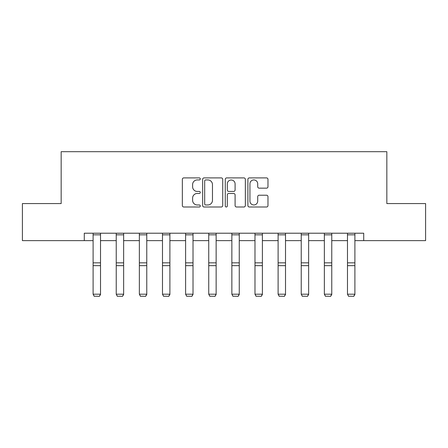 <?xml version="1.0" encoding="UTF-8"?>
<svg xmlns="http://www.w3.org/2000/svg" width="448" height="448" viewBox="0 0 448 448"><rect width="100%" height="100%" fill="white"/><g stroke="black" fill="none" stroke-linecap="round" stroke-linejoin="round"><path stroke-width="0.67" d="M200.284 178.92A1.019 1.019 0 0 0 199.265 177.901L183.803 177.901A1.456 1.456 0 0 0 182.347 179.357L182.347 205.548A1.456 1.456 0 0 0 183.803 207.004L199.265 207.004A1.019 1.019 0 0 0 200.284 205.985A1.019 1.019 0 0 0 199.265 204.966L197.266 204.966A4.654 4.654 0 0 1 192.606 200.306L192.606 198.128A4.654 4.654 0 0 1 197.266 193.469L199.265 193.469A1.019 1.019 0 0 0 200.284 192.45A1.019 1.019 0 0 0 199.265 191.43L197.266 191.43A4.654 4.654 0 0 1 192.606 186.777L192.606 184.593A4.654 4.654 0 0 1 197.266 179.939L199.265 179.939A1.019 1.019 0 0 0 200.284 178.92M266.521 188.16A1.456 1.456 0 0 0 267.977 186.704L267.977 179.357A1.456 1.456 0 0 0 266.521 177.901L249.351 177.901A1.456 1.456 0 0 0 247.901 179.357L247.901 205.548A1.456 1.456 0 0 0 249.351 207.004L266.521 207.004A1.456 1.456 0 0 0 267.977 205.548L267.977 196.672A1.456 1.456 0 0 0 266.521 195.216L259.174 195.216A1.456 1.456 0 0 0 257.718 196.672L257.718 201.074A3.892 3.892 0 0 1 253.826 204.966A3.892 3.892 0 0 1 249.934 201.074L249.934 183.831A3.892 3.892 0 0 1 253.826 179.939A3.892 3.892 0 0 1 257.718 183.831L257.718 186.704A1.456 1.456 0 0 0 259.174 188.16L266.521 188.16M84.286 240.626L22.4 240.626L22.4 203.571L61.163 203.571L61.163 151.687L386.837 151.687L386.837 203.571L425.6 203.571L425.6 240.626L363.714 240.626L363.714 233.218L84.286 233.218L84.286 240.626L93.106 240.626M222.729 179.357A1.456 1.456 0 0 0 221.273 177.901L204.103 177.901A1.456 1.456 0 0 0 202.647 179.357L202.647 205.548A1.456 1.456 0 0 0 204.103 207.004L221.273 207.004A1.456 1.456 0 0 0 222.729 205.548L222.729 179.357M226.727 177.901L243.897 177.901A1.456 1.456 0 0 1 245.353 179.357L245.353 205.548A1.456 1.456 0 0 1 243.897 207.004L236.55 207.004A1.456 1.456 0 0 1 235.094 205.548L235.094 194.925A1.456 1.456 0 0 0 233.638 193.469L228.766 193.469A1.456 1.456 0 0 0 227.31 194.925L227.31 205.985A1.019 1.019 0 0 1 226.29 207.004A1.019 1.019 0 0 1 225.271 205.985L225.271 179.357A1.456 1.456 0 0 1 226.727 177.901M100.52 240.626L116.234 240.626M123.642 240.626L139.356 240.626M146.77 240.626L162.484 240.626M169.893 240.626L185.606 240.626M193.021 240.626L208.734 240.626M216.143 240.626L231.857 240.626M239.266 240.626L254.979 240.626M262.394 240.626L278.107 240.626M285.516 240.626L301.23 240.626M308.644 240.626L324.358 240.626M331.766 240.626L347.48 240.626M354.894 240.626L363.714 240.626M205.705 179.939A1.019 1.019 0 0 0 204.686 180.958L204.686 203.946A1.019 1.019 0 0 0 205.705 204.966L207.81 204.966A4.654 4.654 0 0 0 212.47 200.306L212.47 184.593A4.654 4.654 0 0 0 207.81 179.939L205.705 179.939M235.094 183.904A3.892 3.892 0 0 0 231.202 180.012A3.892 3.892 0 0 0 227.31 183.904L227.31 189.98A1.456 1.456 0 0 0 228.766 191.43L233.638 191.43A1.456 1.456 0 0 0 235.094 189.98L235.094 183.904M100.52 233.218L100.52 294.47L99.406 296.313L94.22 296.206L99.406 296.313M94.22 296.313L93.106 294.202L100.52 294.202L99.406 296.206M93.106 233.218L93.106 294.202L94.22 296.206M123.642 233.218L123.642 294.47L122.534 296.313L117.342 296.206L122.534 296.313M117.342 296.313L116.234 294.202L123.642 294.202L122.534 296.206M116.234 233.218L116.234 294.202L117.342 296.206M146.77 233.218L146.77 294.47L145.656 296.313L140.47 296.206L145.656 296.313M140.47 296.313L139.356 294.202L146.77 294.202L145.656 296.206M139.356 233.218L139.356 294.202L140.47 296.206M169.893 233.218L169.893 294.47L168.784 296.313L163.593 296.206L168.784 296.313M163.593 296.313L162.484 294.202L169.893 294.202L168.784 296.206M162.484 233.218L162.484 294.202L163.593 296.206M193.021 233.218L193.021 294.47L191.906 296.313L186.721 296.206L191.906 296.313M186.721 296.313L185.606 294.202L193.021 294.202L191.906 296.206M185.606 233.218L185.606 294.202L186.721 296.206M216.143 233.218L216.143 294.47L215.034 296.313L209.843 296.206L215.034 296.313M209.843 296.313L208.734 294.202L216.143 294.202L215.034 296.206M208.734 233.218L208.734 294.202L209.843 296.206M239.266 233.218L239.266 294.47L238.157 296.313L232.966 296.206L238.157 296.313M232.966 296.313L231.857 294.202L239.266 294.202L238.157 296.206M231.857 233.218L231.857 294.202L232.966 296.206M262.394 233.218L262.394 294.47L261.279 296.313L256.094 296.206L261.279 296.313M256.094 296.313L254.979 294.202L262.394 294.202L261.279 296.206M254.979 233.218L254.979 294.202L256.094 296.206M285.516 233.218L285.516 294.47L284.407 296.313L279.216 296.206L284.407 296.313M279.216 296.313L278.107 294.202L285.516 294.202L284.407 296.206M278.107 233.218L278.107 294.202L279.216 296.206M308.644 233.218L308.644 294.47L307.53 296.313L302.344 296.206L307.53 296.313M302.344 296.313L301.23 294.202L308.644 294.202L307.53 296.206M301.23 233.218L301.23 294.202L302.344 296.206M331.766 233.218L331.766 294.47L330.658 296.313L325.466 296.206L330.658 296.313M325.466 296.313L324.358 294.202L331.766 294.202L330.658 296.206M324.358 233.218L324.358 294.202L325.466 296.206M354.894 233.218L354.894 294.47L353.78 296.313L348.594 296.206L353.78 296.313M348.594 296.313L347.48 294.202L354.894 294.202L353.78 296.206M347.48 233.218L347.48 294.202L348.594 296.206M100.52 233.246L93.106 233.246M100.52 262.842L93.106 262.842M100.52 265.653L93.106 265.653M100.52 234.836L93.106 234.836M123.642 233.246L116.234 233.246M123.642 262.842L116.234 262.842M123.642 265.653L116.234 265.653M123.642 234.836L116.234 234.836M146.77 233.246L139.356 233.246M146.77 262.842L139.356 262.842M146.77 265.653L139.356 265.653M146.77 234.836L139.356 234.836M169.893 233.246L162.484 233.246M169.893 262.842L162.484 262.842M169.893 265.653L162.484 265.653M169.893 234.836L162.484 234.836M193.021 233.246L185.606 233.246M193.021 262.842L185.606 262.842M193.021 265.653L185.606 265.653M193.021 234.836L185.606 234.836M216.143 233.246L208.734 233.246M216.143 262.842L208.734 262.842M216.143 265.653L208.734 265.653M216.143 234.836L208.734 234.836M239.266 233.246L231.857 233.246M239.266 262.842L231.857 262.842M239.266 265.653L231.857 265.653M239.266 234.836L231.857 234.836M262.394 233.246L254.979 233.246M262.394 262.842L254.979 262.842M262.394 265.653L254.979 265.653M262.394 234.836L254.979 234.836M285.516 233.246L278.107 233.246M285.516 262.842L278.107 262.842M285.516 265.653L278.107 265.653M285.516 234.836L278.107 234.836M308.644 233.246L301.23 233.246M308.644 262.842L301.23 262.842M308.644 265.653L301.23 265.653M308.644 234.836L301.23 234.836M331.766 233.246L324.358 233.246M331.766 262.842L324.358 262.842M331.766 265.653L324.358 265.653M331.766 234.836L324.358 234.836M354.894 233.246L347.48 233.246M354.894 262.842L347.48 262.842M354.894 265.653L347.48 265.653M354.894 234.836L347.48 234.836"/></g></svg>
